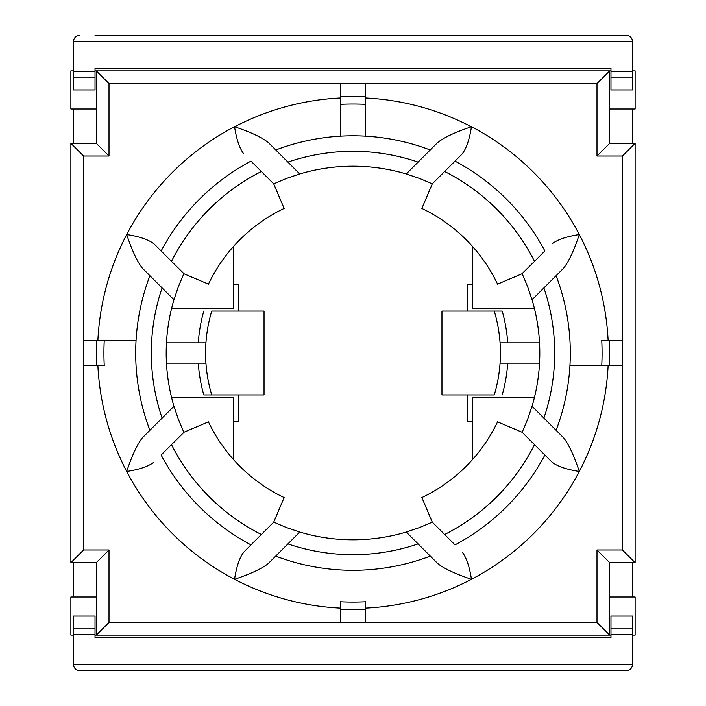 <?xml version="1.0" encoding="UTF-8"?>
<svg xmlns="http://www.w3.org/2000/svg" width="706" height="706" viewBox="0 0 706 706"><rect width="100%" height="100%" fill="white"/><g stroke="black" fill="none" stroke-linecap="round" stroke-linejoin="round"><path stroke-width="1.06" d="M233.545 459.624L233.545 397.478L171.567 397.478M534.433 308.522L472.455 308.522L472.455 246.376M534.433 397.478L472.455 397.478L472.455 459.624M233.545 246.376L233.545 308.522L171.567 308.522M596.994 622.41L365.708 622.41L365.708 609.702L340.292 609.702L340.292 622.41L109.006 622.41L109.006 549.974L83.59 549.974L83.59 156.026L109.006 156.026L109.006 83.59L596.994 83.59L596.994 156.026L622.41 156.026L622.41 549.974L596.994 549.974L596.994 622.41L609.702 635.118L609.702 562.682L635.118 562.682L635.118 143.318L609.702 143.318L609.702 70.882L96.298 70.882L96.298 143.318L70.882 143.318L70.882 562.682L96.298 562.682L96.298 635.118L610.972 635.118M406.25 173.941L419.673 178.494L432.284 183.851L421.853 208.438A160.121 160.121 0 0 1 497.562 284.147L522.149 273.716L527.506 286.327L532.059 299.75A186.808 186.808 0 0 1 532.059 406.25L527.506 419.673L522.149 432.284L497.562 421.853A160.121 160.121 0 0 1 421.853 497.562L432.284 522.149L419.673 527.506L406.25 532.059A186.808 186.808 0 0 1 299.75 532.059L286.327 527.506L273.716 522.149L284.147 497.562A160.121 160.121 0 0 1 208.438 421.853L183.851 432.284L178.494 419.673L173.941 406.25A186.808 186.808 0 0 1 173.941 299.75L178.494 286.327L183.851 273.716L208.438 284.147A160.121 160.121 0 0 1 284.147 208.438L273.716 183.851L286.327 178.494L299.75 173.941A186.808 186.808 0 0 1 406.25 173.941L418.093 162.106A201.687 201.687 0 0 0 287.907 162.106L275.79 149.981A217.201 217.201 0 0 1 430.21 149.981L418.093 162.106M632.576 635.118L635.118 635.118L635.118 596.994L609.702 596.994M609.702 109.006L635.118 109.006L635.118 70.882L632.576 70.882M596.994 83.59L609.702 70.882L610.972 70.882M73.424 70.882L70.882 70.882L70.882 109.006L96.298 109.006M109.006 83.59L96.298 70.882L95.028 70.882M96.298 596.994L70.882 596.994L70.882 635.118L73.424 635.118M109.006 622.41L96.298 635.118L95.028 635.118M287.907 543.894A201.687 201.687 0 0 0 418.093 543.894L430.289 556.099A217.307 217.307 0 0 1 275.711 556.099L299.75 532.059M418.093 543.894L406.25 532.059M162.106 287.907A201.687 201.687 0 0 0 162.106 418.093L149.901 430.289A217.307 217.307 0 0 1 149.901 275.711L173.941 299.75M162.106 418.093L173.941 406.25M287.907 162.106L299.75 173.941M543.894 418.093A201.687 201.687 0 0 0 543.894 287.907L556.099 275.711A217.307 217.307 0 0 1 556.099 430.289L532.059 406.25M543.894 287.907L532.059 299.75M622.41 549.974L635.118 562.682M596.994 549.974L609.702 562.682M622.41 156.026L635.118 143.318M596.994 156.026L609.702 143.318M109.006 156.026L96.298 143.318M83.59 156.026L70.882 143.318M83.59 549.974L70.882 562.682M109.006 549.974L96.298 562.682M462.174 153.961L444.648 171.496A203.328 203.328 0 0 1 534.504 261.352L544.873 250.983A217.307 217.307 0 0 0 455.017 161.127L462.174 153.961C466.401 148.498 469.49 139.409 471.467 126.701L471.387 126.78C455.626 132.022 444.392 137.264 437.702 142.488L430.21 149.981M184.098 273.813L171.496 261.352A203.328 203.328 0 0 1 261.352 171.496L250.983 161.127A217.307 217.307 0 0 0 161.127 250.983L171.496 261.352M243.826 552.039L261.352 534.504A203.328 203.328 0 0 1 171.496 444.648L161.127 455.017A217.307 217.307 0 0 0 250.983 544.873L243.826 552.039C239.599 557.502 236.51 566.591 234.533 579.299C250.754 573.828 261.979 568.586 268.218 563.591L275.711 556.099M171.496 444.648L184.089 432.187M261.352 534.504L273.716 522.149M273.716 183.851L261.352 171.496M444.648 534.504L455.017 544.873A217.307 217.307 0 0 0 544.873 455.017L534.504 444.648A203.328 203.328 0 0 1 444.648 534.504L432.284 522.149M534.504 444.648L522.149 432.284M534.504 261.352L521.902 273.813M444.648 171.496L432.284 183.851M552.039 462.174L544.873 455.017L552.039 462.174C557.669 466.445 566.75 469.543 579.299 471.467C574.057 455.705 568.815 444.471 563.591 437.782L556.099 430.289M430.289 556.099L437.782 563.591C444.021 568.586 455.246 573.828 471.467 579.299C469.49 566.591 466.401 557.502 462.174 552.039M340.292 609.702L340.292 601.75A249.077 249.077 0 0 0 365.708 601.75L365.708 608.113A255.431 255.431 0 0 0 608.113 365.708M149.901 430.289L142.409 437.782C137.185 444.471 131.951 455.697 126.701 471.467C139.25 469.543 148.331 466.445 153.961 462.174M153.961 243.826L161.127 250.983L153.961 243.826C148.331 239.555 139.25 236.457 126.701 234.533C131.943 250.295 137.185 261.529 142.409 268.218L149.901 275.711M275.79 149.981L268.298 142.488C261.608 137.264 250.383 132.031 234.613 126.78L234.533 126.701C236.51 139.409 239.599 148.498 243.826 153.961M365.708 104.356L365.708 136.17L365.708 104.356A248.971 248.971 0 0 0 340.292 104.356L340.292 136.17L340.292 96.298L365.708 96.298L365.708 104.356M556.099 275.711L563.591 268.218C568.815 261.529 574.049 250.303 579.299 234.533C566.75 236.457 557.669 239.555 552.039 243.826M609.702 365.708L622.41 365.708L622.41 340.292L609.702 340.292L609.702 365.708L569.936 365.708L601.75 365.708A249.077 249.077 0 0 0 601.75 340.292L608.113 340.292A255.431 255.431 0 0 0 471.467 126.701M96.298 340.292L83.59 340.292L83.59 365.708L96.298 365.708L96.298 340.292L136.064 340.292L104.25 340.292A249.077 249.077 0 0 0 104.25 365.708L97.887 365.708A255.431 255.431 0 0 0 340.292 608.113M365.708 96.298L365.708 83.59L340.292 83.59L340.292 96.298M601.75 340.292L609.702 340.292M340.292 622.41L365.708 622.41M365.708 601.75L365.708 609.702M104.25 365.708L96.298 365.708M211.729 311.064A146.142 146.142 0 0 0 211.729 394.936L264.044 394.936L264.044 311.064L211.729 311.064M203.796 394.936L211.729 394.936L203.796 394.936A153.767 153.767 0 0 1 198.298 363.166M166.466 363.166L205.94 363.166M205.94 342.834L166.466 342.834M238.628 394.936L238.628 421.623L233.545 421.623M233.545 284.377L238.628 284.377L238.628 311.064M494.271 394.936A146.142 146.142 0 0 0 494.271 311.064L441.956 311.064L441.956 394.936L494.271 394.936M502.204 311.064L494.271 311.064L502.204 311.064A153.767 153.767 0 0 1 507.702 342.834M539.534 342.834L500.06 342.834M500.06 363.166L539.534 363.166M467.372 311.064L467.372 284.377L472.455 284.377M472.455 421.623L467.372 421.623L467.372 394.936M79.778 35.3C75.93 35.688 73.812 37.806 73.424 41.654L73.424 89.944L95.028 89.944L95.028 68.341L610.972 68.341L610.972 89.944L632.576 89.944L632.576 41.654C632.188 37.806 630.07 35.688 626.222 35.3L95.028 35.3M95.028 616.056L73.424 616.056L73.424 664.346C73.812 668.194 75.93 670.312 79.778 670.7L626.222 670.7C630.07 670.312 632.188 668.194 632.576 664.346L632.576 616.056L610.972 616.056L610.972 637.659L95.028 637.659L95.028 616.056M73.424 596.994L73.424 562.682M73.424 143.318L73.424 109.006M472.623 670.7L425.268 670.7M472.623 35.3L425.268 35.3M280.732 35.3L233.377 35.3M610.972 35.3L626.222 35.3M632.576 109.006L632.576 143.318M632.576 562.682L632.576 596.994M280.732 670.7L233.377 670.7M626.222 670.7L610.972 670.7M95.028 670.7L79.778 670.7M234.533 126.701A255.431 255.431 0 0 0 97.887 340.292M471.387 126.78A255.325 255.325 0 0 0 365.708 97.993M340.292 97.993A255.325 255.325 0 0 0 234.613 126.78M203.796 311.064A153.767 153.767 0 0 0 198.298 342.834M502.204 394.936A153.767 153.767 0 0 0 507.702 363.166M95.028 71.606L73.424 71.606M95.028 77.104L73.424 77.104M632.576 77.104L610.972 77.104M632.576 71.606L610.972 71.606M95.028 628.896L73.424 628.896M632.576 628.896L610.972 628.896M95.028 634.394L73.424 634.394M632.576 634.394L610.972 634.394M73.424 41.654L632.576 41.654M632.576 664.346L73.424 664.346"/></g></svg>
